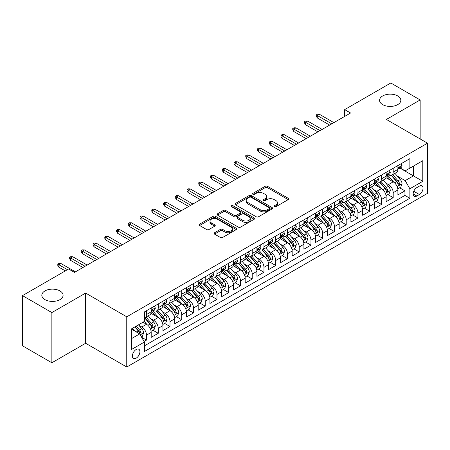<?xml version="1.0" encoding="UTF-8"?>
<svg xmlns="http://www.w3.org/2000/svg" width="450" height="450" viewBox="0 0 450 450"><rect width="100%" height="100%" fill="white"/><g stroke="black" fill="none" stroke-linecap="round" stroke-linejoin="round"><path stroke-width="0.67" d="M274.343 206.691A1.142 0.658 0 0 0 275.957 206.691L288.208 199.614A1.631 0.939 0 0 0 288.686 198.951A1.631 0.939 0 0 0 288.208 198.287L267.452 186.3A1.631 0.939 0 0 0 265.146 186.3L252.894 193.376A1.142 0.658 0 0 0 252.562 193.843A1.142 0.658 0 0 0 252.894 194.304A1.142 0.658 0 0 0 254.509 194.304L256.095 193.393A5.22 3.015 0 0 1 263.475 193.393L265.207 194.389A5.22 3.015 0 0 1 266.732 196.521A5.22 3.015 0 0 1 265.207 198.653L263.621 199.564A1.142 0.658 0 0 0 263.284 200.031A1.142 0.658 0 0 0 263.621 200.498A1.142 0.658 0 0 0 265.236 200.498L266.822 199.581A5.22 3.015 0 0 1 274.202 199.581L275.929 200.582A5.22 3.015 0 0 1 277.459 202.714A5.22 3.015 0 0 1 275.929 204.84L274.343 205.757A1.142 0.658 0 0 0 274.011 206.224A1.142 0.658 0 0 0 274.343 206.691L274.343 205.757M59.974 290.942A10.631 6.137 0 0 0 48.386 289.609A10.631 6.137 0 0 0 41.822 295.284A10.631 6.137 0 0 0 44.938 299.621A10.631 6.137 0 0 0 56.526 300.954A10.631 6.137 0 0 0 63.09 295.284A10.631 6.137 0 0 0 59.974 290.942M397.721 95.946A10.631 6.137 0 0 0 386.134 94.618A10.631 6.137 0 0 0 379.569 100.288A10.631 6.137 0 0 0 382.68 104.631A10.631 6.137 0 0 0 394.267 105.958A10.631 6.137 0 0 0 400.832 100.288A10.631 6.137 0 0 0 397.721 95.946M136.159 358.189A5.316 3.071 120 0 0 139.629 353.503A5.316 3.071 120 0 0 138.819 349.245A5.316 3.071 120 0 0 136.159 349.509A5.316 3.071 120 0 0 132.688 354.195A5.316 3.071 120 0 0 133.498 358.453A5.316 3.071 120 0 0 136.159 358.189M214.526 232.768A1.631 0.939 0 0 0 214.048 233.438A1.631 0.939 0 0 0 214.526 234.101L220.348 237.465A1.631 0.939 0 0 0 222.654 237.465L236.261 229.607A1.631 0.939 0 0 0 236.739 228.943A1.631 0.939 0 0 0 236.261 228.274L215.505 216.292A1.631 0.939 0 0 0 213.199 216.292L199.592 224.151A1.631 0.939 0 0 0 199.114 224.814A1.631 0.939 0 0 0 199.592 225.478L206.629 229.539A1.631 0.939 0 0 0 208.935 229.539L214.757 226.181A1.631 0.939 0 0 0 215.235 225.512A1.631 0.939 0 0 0 214.757 224.848L211.269 222.834A4.365 2.52 0 0 1 209.993 221.051A4.365 2.52 0 0 1 212.681 218.728A4.365 2.52 0 0 1 217.44 219.274L231.103 227.16A4.365 2.52 0 0 1 232.38 228.943A4.365 2.52 0 0 1 229.686 231.266A4.365 2.52 0 0 1 224.933 230.721L222.654 229.41A1.631 0.939 0 0 0 220.348 229.41L214.526 232.768L214.526 234.101L220.348 230.766L220.348 229.41M85.646 293.079L51.868 312.576L22.5 295.622L22.5 345.814L51.868 362.767L85.646 343.271L126.759 367.009L126.759 316.817L85.646 293.079L85.646 343.271M420.159 138.949L420.159 99.951L386.381 119.447L427.5 143.184L126.759 316.817M420.159 99.951L390.791 82.991L344.678 109.614L344.678 116.398M22.5 295.622L68.608 268.999L74.481 272.391L350.556 113.006L344.678 109.614M256.213 216.759A1.631 0.939 0 0 0 258.519 216.759L272.126 208.901A1.631 0.939 0 0 0 272.604 208.237A1.631 0.939 0 0 0 272.126 207.574L251.37 195.587A1.631 0.939 0 0 0 249.064 195.587L235.457 203.445A1.631 0.939 0 0 0 234.979 204.109A1.631 0.939 0 0 0 235.457 204.778L256.213 216.759M231.936 206.938A1.142 0.658 0 0 1 233.089 207.096L233.089 205.74L254.194 217.924A1.631 0.939 0 0 1 254.672 218.588A1.631 0.939 0 0 1 254.194 219.257L240.587 227.109A1.631 0.939 0 0 1 238.281 227.109L217.524 215.128L217.524 213.795A1.631 0.939 0 0 0 217.046 214.464A1.631 0.939 0 0 0 217.524 215.128M217.524 213.795L223.346 210.437A1.631 0.939 0 0 1 225.653 210.437L234.073 215.297A1.631 0.939 0 0 0 236.379 215.297L240.238 213.064A1.631 0.939 0 0 0 240.716 212.4A1.631 0.939 0 0 0 240.238 211.731L231.474 206.674A1.142 0.658 0 0 1 231.143 206.207A1.142 0.658 0 0 1 231.846 205.599A1.142 0.658 0 0 1 233.089 205.74M144.056 341.488L146.498 340.082L141.621 337.269M138.847 325.288L141.795 326.993A6.643 3.836 60 0 1 146.498 335.132L151.194 332.415L151.194 337.371L158.243 333.298L152.899 330.21M150.598 318.504L153.546 320.209A6.643 3.836 60 0 1 158.243 328.348L162.945 325.637L162.945 330.587L169.993 326.514L164.644 323.432M162.343 311.721L165.291 313.425A6.643 3.836 60 0 1 169.993 321.564L174.69 318.853L174.69 323.803L181.738 319.736L176.394 316.648M174.088 304.942L177.041 306.641A6.643 3.836 60 0 1 181.738 314.781L186.441 312.069L186.441 317.019L193.489 312.952L188.139 309.864M185.839 298.159L188.786 299.863A6.643 3.836 60 0 1 193.489 308.002L198.186 305.286L198.186 310.241L205.234 306.169L199.89 303.081M197.584 291.375L200.537 293.079A6.643 3.836 60 0 1 205.234 301.219L209.936 298.507L209.936 303.457L216.984 299.385L211.635 296.303M209.334 284.591L212.282 286.296A6.643 3.836 60 0 1 216.984 294.435L221.681 291.724L221.681 296.674L228.729 292.607L223.386 289.519M221.079 277.813L224.032 279.512A6.643 3.836 60 0 1 228.729 287.651L233.426 284.94L233.426 289.89L240.48 285.823L235.131 282.735M232.83 271.029L235.778 272.734A6.643 3.836 60 0 1 240.48 280.873L245.177 278.156L245.177 283.106L252.225 279.039L246.881 275.951M244.575 264.246L247.528 265.95A6.643 3.836 60 0 1 252.225 274.089L256.922 271.373L256.922 276.328L263.97 272.256L258.626 269.173M256.326 257.462L259.273 259.166A6.643 3.836 60 0 1 263.97 267.306L268.673 264.594L268.673 269.544L275.721 265.472L270.377 262.389M268.071 250.684L271.024 252.382A6.643 3.836 60 0 1 275.721 260.522L280.418 257.811L280.418 262.761L287.466 258.694L282.122 255.606M279.821 243.9L282.769 245.604A6.643 3.836 60 0 1 287.466 253.738L292.168 251.027L292.168 255.977L299.216 251.91L293.873 248.822M291.566 237.116L294.519 238.821A6.643 3.836 60 0 1 299.216 246.96L303.913 244.243L303.913 249.199L310.961 245.126L305.618 242.044M303.317 230.333L306.264 232.037A6.643 3.836 60 0 1 310.961 240.176L315.664 237.465L315.664 242.415L322.712 238.343L317.368 235.26M315.062 223.549L318.009 225.253A6.643 3.836 60 0 1 322.712 233.393L327.409 230.681L327.409 235.631L334.457 231.564L329.113 228.476M326.812 216.771L329.76 218.469A6.643 3.836 60 0 1 334.457 226.609L339.159 223.898L339.159 228.847L346.207 224.781L340.864 221.692M338.558 209.987L341.505 211.691A6.643 3.836 60 0 1 346.207 219.831L350.904 217.114L350.904 222.069L357.952 217.997L352.609 214.909M350.308 203.203L353.256 204.907A6.643 3.836 60 0 1 357.952 213.047L362.655 210.336L362.655 215.286L369.703 211.213L364.354 208.131M362.053 196.419L365.001 198.124A6.643 3.836 60 0 1 369.703 206.263L374.4 203.552L374.4 208.502L381.448 204.435L376.104 201.347M373.798 189.641L376.751 191.34A6.643 3.836 60 0 1 381.448 199.479L386.151 196.768L386.151 201.718L393.199 197.651L393.199 192.701A6.643 3.836 -120 0 0 388.496 184.562L385.549 182.857M387.849 194.563L393.199 197.651M151.194 332.415A6.643 3.836 -120 0 0 146.498 324.276L142.971 322.245M162.945 325.637A6.643 3.836 -120 0 0 158.243 317.498L150.981 313.301M174.69 318.853A6.643 3.836 -120 0 0 169.993 310.714L162.726 306.517M186.441 312.069A6.643 3.836 -120 0 0 181.738 303.93L174.476 299.734M198.186 305.286A6.643 3.836 -120 0 0 193.489 297.146L186.221 292.956M209.936 298.507A6.643 3.836 -120 0 0 205.234 290.368L197.972 286.172M221.681 291.724A6.643 3.836 -120 0 0 216.984 283.584L209.717 279.388M233.426 284.94A6.643 3.836 -120 0 0 228.729 276.801L221.468 272.604M245.177 278.156A6.643 3.836 -120 0 0 240.48 270.017L233.213 265.826M256.922 271.373A6.643 3.836 -120 0 0 252.225 263.239L244.958 259.043M268.673 264.594A6.643 3.836 -120 0 0 263.97 256.455L256.708 252.259M280.418 257.811A6.643 3.836 -120 0 0 275.721 249.671L268.453 245.475M292.168 251.027A6.643 3.836 -120 0 0 287.466 242.888L280.204 238.697M303.913 244.243A6.643 3.836 -120 0 0 299.216 236.104L291.949 231.913M315.664 237.465A6.643 3.836 -120 0 0 310.961 229.326L303.699 225.129M327.409 230.681A6.643 3.836 -120 0 0 322.712 222.542L315.444 218.346M339.159 223.898A6.643 3.836 -120 0 0 334.457 215.758L327.195 211.562M350.904 217.114A6.643 3.836 -120 0 0 346.207 208.974L338.94 204.784M362.655 210.336A6.643 3.836 -120 0 0 357.952 202.196L350.691 198M374.4 203.552A6.643 3.836 -120 0 0 369.703 195.412L362.436 191.216M386.151 196.768A6.643 3.836 -120 0 0 381.448 188.629L374.186 184.433M419.394 186.12L416.807 187.611A5.152 2.976 120 0 0 413.443 192.15A5.152 2.976 120 0 0 414.236 196.279A5.152 2.976 120 0 0 416.807 196.02L419.394 194.529A5.152 2.976 120 0 0 422.758 189.99A5.152 2.976 120 0 0 421.971 185.867A5.152 2.976 120 0 0 419.394 186.12M126.759 367.009L427.5 193.376L427.5 143.184M131.462 338.659L139.68 333.911L144.382 342.051L144.382 351.546L409.877 198.259L409.877 188.764L405.18 180.624L397.294 176.074M144.382 342.051L131.462 349.509L131.462 328.888L144.382 321.429L144.382 311.934L409.877 158.653L409.877 168.148L422.803 160.684L422.803 181.305L409.877 188.764M153.484 310.404L153.546 310.444A6.643 3.836 60 0 0 156.87 310.77L161.567 308.059A6.643 3.836 -120 0 0 162.945 305.016L162.945 301.219M165.229 303.626L165.291 303.66A6.643 3.836 60 0 0 168.615 303.986L173.312 301.275A6.643 3.836 -120 0 0 174.69 298.232L174.69 294.435M176.979 296.843L177.041 296.876A6.643 3.836 60 0 0 180.366 297.208L185.062 294.491A6.643 3.836 -120 0 0 186.441 291.448L186.441 287.651M188.724 290.059L188.786 290.093A6.643 3.836 60 0 0 192.111 290.424L196.808 287.713A6.643 3.836 -120 0 0 198.186 284.67L198.186 280.868M200.475 283.275L200.537 283.314A6.643 3.836 60 0 0 203.856 283.641L208.558 280.929A6.643 3.836 -120 0 0 209.936 277.886L209.936 274.089M212.22 276.491L212.282 276.531A6.643 3.836 60 0 0 215.606 276.857L220.303 274.146A6.643 3.836 -120 0 0 221.681 271.102L221.681 267.306M223.971 269.713L224.032 269.747A6.643 3.836 60 0 0 227.351 270.079L232.054 267.362A6.643 3.836 -120 0 0 233.426 264.319L233.426 260.522M235.716 262.929L235.778 262.963A6.643 3.836 60 0 0 239.102 263.295L243.799 260.578A6.643 3.836 -120 0 0 245.177 257.541L245.177 253.738M247.466 256.146L247.528 256.185A6.643 3.836 60 0 0 250.847 256.511L255.549 253.8A6.643 3.836 -120 0 0 256.922 250.757L256.922 246.96M259.211 249.362L259.273 249.401A6.643 3.836 60 0 0 262.597 249.727L267.294 247.016A6.643 3.836 -120 0 0 268.673 243.973L268.673 240.176M270.962 242.584L271.024 242.618A6.643 3.836 60 0 0 274.343 242.944L279.045 240.232A6.643 3.836 -120 0 0 280.418 237.189L280.418 233.393M282.707 235.8L282.769 235.834A6.643 3.836 60 0 0 286.093 236.166L290.79 233.449A6.643 3.836 -120 0 0 292.168 230.411L292.168 226.609M294.457 229.016L294.519 229.05A6.643 3.836 60 0 0 297.838 229.382L302.541 226.671A6.643 3.836 -120 0 0 303.913 223.627L303.913 219.831M306.202 222.232L306.264 222.272A6.643 3.836 60 0 0 309.589 222.598L314.286 219.887A6.643 3.836 -120 0 0 315.664 216.844L315.664 213.047M317.953 215.454L318.009 215.488A6.643 3.836 60 0 0 321.334 215.814L326.036 213.103A6.643 3.836 -120 0 0 327.409 210.06L327.409 206.263M329.698 208.671L329.76 208.704A6.643 3.836 60 0 0 333.084 209.036L337.781 206.319A6.643 3.836 -120 0 0 339.159 203.282L339.159 199.479M341.443 201.887L341.505 201.921A6.643 3.836 60 0 0 344.829 202.252L349.526 199.541A6.643 3.836 -120 0 0 350.904 196.498L350.904 192.696M353.194 195.103L353.256 195.143A6.643 3.836 60 0 0 356.58 195.469L361.277 192.757A6.643 3.836 -120 0 0 362.655 189.714L362.655 185.917M364.939 188.325L365.001 188.359A6.643 3.836 60 0 0 368.325 188.685L373.022 185.974A6.643 3.836 -120 0 0 374.4 182.931L374.4 179.134M376.689 181.541L376.751 181.575A6.643 3.836 60 0 0 380.076 181.907L384.772 179.19A6.643 3.836 -120 0 0 386.151 176.147L386.151 172.35M144.382 345.848L404.944 195.412L404.944 190.868L397.896 194.934L397.896 189.984A6.643 3.836 -120 0 0 393.199 181.845L385.931 177.654M388.434 174.757L388.496 174.791A6.643 3.836 -120 0 0 391.821 175.123A6.643 3.836 -120 0 0 393.199 172.08L393.199 168.283M391.821 175.123L396.517 172.412A6.643 3.836 -120 0 0 397.896 169.369L397.896 165.566M146.498 310.714L146.498 314.511A6.643 3.836 60 0 1 145.119 317.554A6.643 3.836 60 0 1 144.382 317.824M145.119 317.554L149.822 314.843A6.643 3.836 -120 0 0 151.194 311.799L151.194 308.002M158.243 303.93L158.243 307.727A6.643 3.836 60 0 1 156.87 310.77M169.993 297.146L169.993 300.949A6.643 3.836 60 0 1 168.615 303.986M181.738 290.368L181.738 294.165A6.643 3.836 60 0 1 180.366 297.208M193.489 283.584L193.489 287.381A6.643 3.836 60 0 1 192.111 290.424M205.234 276.801L205.234 280.597A6.643 3.836 60 0 1 203.856 283.641M216.984 270.017L216.984 273.814A6.643 3.836 60 0 1 215.606 276.857M228.729 263.233L228.729 267.036A6.643 3.836 60 0 1 227.351 270.079M240.48 256.455L240.48 260.252A6.643 3.836 60 0 1 239.102 263.295M252.225 249.671L252.225 253.468A6.643 3.836 60 0 1 250.847 256.511M263.97 242.888L263.97 246.684A6.643 3.836 60 0 1 262.597 249.727M275.721 236.104L275.721 239.906A6.643 3.836 60 0 1 274.343 242.944M287.466 229.326L287.466 233.123A6.643 3.836 60 0 1 286.093 236.166M299.216 222.542L299.216 226.339A6.643 3.836 60 0 1 297.838 229.382M310.961 215.758L310.961 219.555A6.643 3.836 60 0 1 309.589 222.598M322.712 208.974L322.712 212.777A6.643 3.836 60 0 1 321.334 215.814M334.457 202.196L334.457 205.993A6.643 3.836 60 0 1 333.084 209.036M346.207 195.412L346.207 199.209A6.643 3.836 60 0 1 344.829 202.252M357.952 188.629L357.952 192.426A6.643 3.836 60 0 1 356.58 195.469M369.703 181.845L369.703 185.648A6.643 3.836 60 0 1 368.325 188.685M381.448 175.061L381.448 178.864A6.643 3.836 60 0 1 380.076 181.907M381.448 199.479L381.448 204.435M369.703 206.263L369.703 211.213M357.952 213.047L357.952 217.997M346.207 219.831L346.207 224.781M334.457 226.609L334.457 231.564M322.712 233.393L322.712 238.343M310.961 240.176L310.961 245.126M299.216 246.96L299.216 251.91M287.466 253.738L287.466 258.694M275.721 260.522L275.721 265.472M263.97 267.306L263.97 272.256M252.225 274.089L252.225 279.039M240.48 280.873L240.48 285.823M228.729 287.651L228.729 292.607M216.984 294.435L216.984 299.385M205.234 301.219L205.234 306.169M193.489 308.002L193.489 312.952M181.738 314.781L181.738 319.736M169.993 321.564L169.993 326.514M158.243 328.348L158.243 333.298M146.498 335.132L146.498 340.082M139.68 333.911L131.462 329.164M405.18 180.624L413.404 175.877L413.404 166.112L422.803 160.684M399.949 168.109L422.803 181.305M400.185 167.974L405.18 170.859L409.877 168.148M51.868 312.576L51.868 362.767M399.6 187.779L404.944 190.868M404.944 195.412L409.877 198.259M274.798 206.848L275.929 206.201A5.22 3.015 0 0 0 277.459 204.069L277.459 202.714M266.732 196.521L266.732 197.876A5.22 3.015 0 0 1 265.207 200.008L264.077 200.661M288.186 199.631L267.452 187.656A1.631 0.939 0 0 0 265.146 187.656L253.35 194.468M272.104 208.918L251.37 196.942A1.631 0.939 0 0 0 249.064 196.942L235.479 204.789M269.241 208.704A1.142 0.658 0 0 0 269.578 208.237A1.142 0.658 0 0 0 269.241 207.771L251.021 197.252A1.142 0.658 0 0 0 249.407 197.252L247.736 198.219A5.22 3.015 0 0 0 246.206 200.351A5.22 3.015 0 0 0 247.736 202.477L260.19 209.666A5.22 3.015 0 0 0 267.57 209.666L269.241 208.704L269.241 210.06A1.142 0.658 0 0 0 269.578 209.593L269.578 208.237M246.206 200.351L246.206 201.707A5.22 3.015 0 0 0 247.736 203.833L247.736 202.477M269.241 210.06L267.57 211.028A5.22 3.015 0 0 1 260.19 211.028L247.736 203.833M217.547 215.139L223.346 211.792L223.346 210.437M240.716 212.4L240.716 213.756A1.631 0.939 0 0 1 240.238 214.419L236.379 216.653A1.631 0.939 0 0 1 234.073 216.653L225.653 211.792A1.631 0.939 0 0 0 223.346 211.792M233.089 207.096L254.171 219.268M242.809 220.337A4.365 2.52 0 0 0 247.562 220.882A4.365 2.52 0 0 0 250.251 218.559A4.365 2.52 0 0 0 248.974 216.776L244.159 213.998A1.631 0.939 0 0 0 241.852 213.998L237.994 216.225A1.631 0.939 0 0 0 237.516 216.894A1.631 0.939 0 0 0 237.994 217.558L242.809 220.337L242.809 221.692A4.365 2.52 0 0 0 247.562 222.238A4.365 2.52 0 0 0 250.251 219.915L250.251 218.559M237.516 216.894L237.516 218.25A1.631 0.939 0 0 0 237.994 218.914L237.994 217.558M242.809 221.692L237.994 218.914M232.38 228.943L232.38 230.299A4.365 2.52 0 0 1 229.686 232.627A4.365 2.52 0 0 1 224.933 232.082L222.654 230.766A1.631 0.939 0 0 0 220.348 230.766M209.993 221.051L209.993 222.407A4.365 2.52 0 0 0 211.269 224.19L211.269 222.834M214.734 226.192L211.269 224.19M236.261 228.274L236.261 229.607L215.505 217.648A1.631 0.939 0 0 0 213.199 217.648L199.614 225.495M397.794 188.82L400.832 187.071L402.007 183.679A4.404 2.542 -120 0 0 400.292 179.544L394.926 173.329M393.851 182.278L387.714 175.174M390.358 180.208L386.798 176.085A10.547 6.092 -120 0 0 386.471 175.719M391.224 175.359L396.652 181.648A4.404 2.542 60 0 1 398.222 184.68L398.543 185.203L399.133 185.119L399.628 183.864A4.404 2.542 -120 0 0 398.059 180.833L392.692 174.617M391.539 175.258L397.373 182.014A2.244 1.294 60 0 1 397.941 182.891L399.628 183.864M401.006 163.772L402.007 165.499A4.404 2.542 60 0 1 401.096 167.451L398.863 168.739A4.404 2.542 -120 0 0 399.628 167.721L399.538 167.333M398.042 168.941L398.059 168.941A4.404 2.542 -120 0 0 398.863 168.739M399.06 167.394L399.628 167.721C399.353 167.062 398.886 167.333 398.222 168.536A4.404 2.542 60 0 1 397.896 169.166M331.757 123.857L317.306 115.515L317.306 117.956L316.249 116.263L316.249 114.902L317.306 115.515L319.421 114.294L333.872 122.636M317.306 117.956L329.642 125.078M316.249 114.902L317.424 114.227L319.421 114.294M386.049 195.604L389.087 193.854L390.257 190.463A4.404 2.542 -120 0 0 388.547 186.328L383.175 180.112M382.101 189.056L375.969 181.958M378.613 186.992L375.053 182.869A10.547 6.092 -120 0 0 374.726 182.503M379.474 182.143L384.902 188.426A4.404 2.542 60 0 1 386.471 191.464L386.792 191.981L387.388 191.903L387.883 190.648A4.404 2.542 -120 0 0 386.314 187.616L380.947 181.401M379.794 182.042L385.627 188.797A2.244 1.294 60 0 1 386.19 189.669L387.883 190.648M374.304 202.388L377.336 200.632L378.512 197.241A4.404 2.542 -120 0 0 376.796 193.106L371.43 186.896M370.356 195.84L364.219 188.741M366.863 193.776L363.302 189.653A10.547 6.092 -120 0 0 362.976 189.281M367.729 188.927L373.157 195.21A4.404 2.542 60 0 1 374.726 198.242L375.047 198.765L375.643 198.681L376.132 197.432A4.404 2.542 -120 0 0 374.563 194.4L369.197 188.184M368.044 188.826L373.877 195.576A2.244 1.294 60 0 1 374.445 196.453L376.132 197.432M362.554 209.171L365.591 207.416L366.767 204.024A4.404 2.542 -120 0 0 365.051 199.89L359.685 193.674M358.605 202.624L352.474 195.519M355.118 200.554L351.557 196.431A10.547 6.092 -120 0 0 351.231 196.065M355.978 195.711L361.406 201.994A4.404 2.542 60 0 1 362.976 205.026L363.296 205.549L363.892 205.464L364.387 204.216A4.404 2.542 -120 0 0 362.818 201.178L357.452 194.968M356.299 195.604L362.132 202.359A2.244 1.294 60 0 1 362.694 203.237L364.387 204.216M350.809 215.949L353.841 214.2L355.016 210.808A4.404 2.542 -120 0 0 353.301 206.674L347.934 200.458M346.86 209.407L340.723 202.303M343.367 207.338L339.806 203.214A10.547 6.092 -120 0 0 339.48 202.849M344.233 202.489L349.661 208.778A4.404 2.542 60 0 1 351.231 211.809L351.551 212.333L352.147 212.248L352.642 210.994A4.404 2.542 -120 0 0 351.067 207.962L345.701 201.746M344.548 202.388L350.387 209.143A2.244 1.294 60 0 1 350.949 210.021L352.642 210.994M389.261 170.556L390.257 172.282A4.404 2.542 60 0 1 389.346 174.229L387.118 175.517A4.404 2.542 -120 0 0 387.883 174.504L387.787 174.116M386.297 175.725L386.314 175.725A4.404 2.542 -120 0 0 387.118 175.517M387.315 174.178L387.883 174.504C387.608 173.841 387.135 174.116 386.471 175.32A4.404 2.542 60 0 1 386.151 175.944M320.006 130.641L305.561 122.299L305.561 124.74L304.504 123.041L304.504 121.686L305.561 122.299L307.676 121.078L322.121 129.42M305.561 124.74L317.897 131.861M304.504 121.686L305.679 121.011L307.676 121.078M377.516 177.334L378.512 179.066A4.404 2.542 60 0 1 377.601 181.013L375.368 182.301A4.404 2.542 -120 0 0 376.132 181.288L376.043 180.9M374.546 182.509L374.563 182.509A4.404 2.542 -120 0 0 375.368 182.301M375.564 180.962L376.132 181.288C375.857 180.624 375.39 180.894 374.726 182.104A4.404 2.542 60 0 1 374.4 182.728M308.261 137.419L293.811 129.077L293.811 131.518L292.753 129.825L292.753 128.469L293.811 129.077L295.926 127.856L310.376 136.198M293.811 131.518L306.146 138.645M292.753 128.469L293.929 127.789L295.926 127.856M365.766 184.118L366.767 185.85A4.404 2.542 60 0 1 365.856 187.796L363.623 189.084A4.404 2.542 -120 0 0 364.387 188.072L364.292 187.678M362.801 189.292L362.818 189.292A4.404 2.542 -120 0 0 363.623 189.084M363.819 187.74L364.387 188.072C364.112 187.408 363.639 187.678 362.976 188.882A4.404 2.542 60 0 1 362.655 189.512M296.516 144.203L282.066 135.861L282.066 138.302L281.008 136.609L281.008 135.253L282.066 135.861L284.181 134.64L298.626 142.982M282.066 138.302L294.401 145.423M281.008 135.253L282.184 134.572L284.181 134.64M354.021 190.901L355.016 192.628A4.404 2.542 60 0 1 354.105 194.58L351.872 195.868A4.404 2.542 -120 0 0 352.642 194.856L352.547 194.462M351.051 196.071L351.067 196.071A4.404 2.542 -120 0 0 351.872 195.868M352.069 194.524L352.642 194.856C352.361 194.192 351.894 194.462 351.231 195.666A4.404 2.542 60 0 1 350.904 196.296M284.766 150.986L270.315 142.644L270.315 145.086L269.257 143.392L269.257 142.031L270.315 142.644L272.43 141.424L286.881 149.766M270.315 145.086L282.651 152.207M269.257 142.031L270.433 141.356L272.43 141.424M339.058 222.733L342.096 220.984L343.271 217.592A4.404 2.542 -120 0 0 341.556 213.458L336.189 207.242M335.109 216.191L328.978 209.087M331.622 214.121L328.061 209.998A10.547 6.092 -120 0 0 327.735 209.632M332.483 209.273L337.911 215.561A4.404 2.542 60 0 1 339.48 218.593L339.801 219.116L340.397 219.032L340.892 217.778A4.404 2.542 -120 0 0 339.322 214.746L333.956 208.53M332.803 209.171L338.636 215.927A2.244 1.294 60 0 1 339.204 216.804L340.892 217.778M342.27 197.685L343.271 199.412A4.404 2.542 60 0 1 342.36 201.358L340.127 202.652A4.404 2.542 -120 0 0 340.892 201.634L340.802 201.246M339.306 202.854L339.322 202.854A4.404 2.542 -120 0 0 340.127 202.652M340.324 201.308L340.892 201.634C340.616 200.97 340.144 201.246 339.48 202.449A4.404 2.542 60 0 1 339.159 203.074M273.021 157.77L258.57 149.428L258.57 151.869L257.512 150.171L257.512 148.815L258.57 149.428L260.685 148.208L275.136 156.549M258.57 151.869L270.906 158.991M257.512 148.815L258.688 148.14L260.685 148.208M327.313 229.517L330.345 227.762L331.521 224.37A4.404 2.542 -120 0 0 329.805 220.241L324.439 214.026M323.364 222.969L317.228 215.871M319.871 220.905L316.311 216.782A10.547 6.092 -120 0 0 315.984 216.411M320.738 216.056L326.166 222.339A4.404 2.542 60 0 1 327.735 225.377L328.056 225.894L328.652 225.81L329.147 224.561A4.404 2.542 -120 0 0 327.577 221.529L322.206 215.314M321.053 215.955L326.891 222.705A2.244 1.294 60 0 1 327.454 223.583L329.147 224.561M330.525 204.463L331.521 206.196A4.404 2.542 60 0 1 330.609 208.142L328.376 209.43A4.404 2.542 -120 0 0 329.147 208.417L329.051 208.029M327.555 209.638L327.577 209.638A4.404 2.542 -120 0 0 328.376 209.43M328.579 208.091L329.147 208.417C328.866 207.754 328.399 208.024 327.735 209.233A4.404 2.542 60 0 1 327.409 209.857M261.27 164.554L246.819 156.206L246.819 158.653L245.762 156.954L245.762 155.599L246.819 156.206L248.934 154.986L263.385 163.333M246.819 158.653L259.155 165.774M245.762 155.599L246.938 154.918L248.934 154.986M315.562 236.301L318.6 234.546L319.776 231.154A4.404 2.542 -120 0 0 318.06 227.019L312.694 220.809M311.614 229.753L305.483 222.649M308.126 227.683L304.566 223.566A10.547 6.092 -120 0 0 304.239 223.194M308.987 222.84L314.415 229.123A4.404 2.542 60 0 1 315.984 232.155L316.305 232.678L316.901 232.594L317.396 231.345A4.404 2.542 -120 0 0 315.827 228.308L310.461 222.097M309.308 222.733L315.141 229.489A2.244 1.294 60 0 1 315.709 230.366L317.396 231.345M318.774 211.247L319.776 212.979A4.404 2.542 60 0 1 318.864 214.926L316.631 216.214A4.404 2.542 -120 0 0 317.396 215.201L317.306 214.808M315.81 216.422L315.827 216.422A4.404 2.542 -120 0 0 316.631 216.214M316.828 214.869L317.396 215.201C317.121 214.537 316.648 214.808 315.984 216.017A4.404 2.542 60 0 1 315.664 216.641M249.525 171.332L235.074 162.99L235.074 165.431L234.017 163.738L234.017 162.382L235.074 162.99L237.189 161.769L251.64 170.111M235.074 165.431L247.41 172.553M234.017 162.382L235.192 161.702L237.189 161.769M303.817 243.079L306.849 241.329L308.025 237.938A4.404 2.542 -120 0 0 306.309 233.803L300.943 227.588M299.869 236.537L293.732 229.433M296.376 234.467L292.815 230.344A10.547 6.092 -120 0 0 292.489 229.978M297.242 229.618L302.67 235.907A4.404 2.542 60 0 1 304.239 238.939L304.56 239.462L305.156 239.377L305.651 238.123A4.404 2.542 -120 0 0 304.082 235.091L298.71 228.876M297.562 229.517L303.396 236.273A2.244 1.294 60 0 1 303.958 237.15L305.651 238.123M307.029 218.031L308.025 219.757A4.404 2.542 60 0 1 307.114 221.709L304.881 222.998A4.404 2.542 -120 0 0 305.651 221.985L305.556 221.591M304.059 223.206L304.082 223.206A4.404 2.542 -120 0 0 304.881 222.998M305.083 221.653L305.651 221.985C305.37 221.321 304.903 221.591 304.239 222.795A4.404 2.542 60 0 1 303.913 223.425M237.774 178.116L223.324 169.774L223.324 172.215L222.266 170.522L222.266 169.161L223.324 169.774L225.439 168.553L239.889 176.895M223.324 172.215L235.659 179.336M222.266 169.161L223.442 168.486L225.439 168.553M292.067 249.862L295.104 248.113L296.28 244.721A4.404 2.542 -120 0 0 294.564 240.587L289.198 234.371M288.124 243.321L281.987 236.216M284.631 241.251L281.07 237.127A10.547 6.092 -120 0 0 280.744 236.762M285.491 236.402L290.919 242.691A4.404 2.542 60 0 1 292.494 245.722L292.809 246.246L293.406 246.161L293.901 244.907A4.404 2.542 -120 0 0 292.331 241.875L286.965 235.659M285.812 236.301L291.645 243.056A2.244 1.294 60 0 1 292.213 243.934L293.901 244.907M295.279 224.814L296.28 226.541A4.404 2.542 60 0 1 295.369 228.493L293.136 229.781A4.404 2.542 -120 0 0 293.901 228.763L293.811 228.375M292.314 229.984L292.331 229.984A4.404 2.542 -120 0 0 293.136 229.781M293.332 228.437L293.901 228.763C293.625 228.099 293.152 228.375 292.494 229.579A4.404 2.542 60 0 1 292.168 230.203M226.029 184.899L211.579 176.558L211.579 178.999L210.521 177.3L210.521 175.944L211.579 176.558L213.694 175.337L228.144 183.679M211.579 178.999L223.914 186.12M210.521 175.944L211.697 175.269L213.694 175.337M280.322 256.646L283.354 254.891L284.529 251.505A4.404 2.542 -120 0 0 282.814 247.371L277.447 241.155M276.373 250.099L270.236 243M272.88 248.034L269.319 243.911A10.547 6.092 -120 0 0 268.993 243.546M273.746 243.186L279.174 249.469A4.404 2.542 60 0 1 280.744 252.506L281.064 253.024L281.661 252.939L282.156 251.691A4.404 2.542 -120 0 0 280.586 248.659L275.214 242.443M274.067 243.084L279.9 249.834A2.244 1.294 60 0 1 280.463 250.712L282.156 251.691M283.534 231.598L284.529 233.325A4.404 2.542 60 0 1 283.618 235.271L281.385 236.559A4.404 2.542 -120 0 0 282.156 235.547L282.06 235.159M280.564 236.768L280.586 236.768A4.404 2.542 -120 0 0 281.385 236.559M281.588 235.221L282.156 235.547C281.874 234.883 281.407 235.153 280.744 236.362A4.404 2.542 60 0 1 280.418 236.987M214.279 191.683L199.828 183.341L199.828 185.782L198.771 184.084L198.771 182.728L199.828 183.341L201.943 182.115L216.394 190.463M199.828 185.782L212.164 192.904M198.771 182.728L199.946 182.047L201.943 182.115M268.571 263.43L271.609 261.675L272.784 258.283A4.404 2.542 -120 0 0 271.069 254.149L265.702 247.939M264.628 256.882L258.491 249.778M261.135 254.812L257.574 250.695A10.547 6.092 -120 0 0 257.248 250.324M261.996 249.969L267.429 256.252A4.404 2.542 60 0 1 268.999 259.284L269.319 259.808L269.91 259.723L270.405 258.474A4.404 2.542 -120 0 0 268.836 255.437L263.469 249.227M262.316 249.862L268.149 256.618A2.244 1.294 60 0 1 268.718 257.496L270.405 258.474M271.783 238.376L272.784 240.109A4.404 2.542 60 0 1 271.873 242.055L269.64 243.343A4.404 2.542 -120 0 0 270.405 242.331L270.315 241.937M268.819 243.551L268.836 243.551A4.404 2.542 -120 0 0 269.64 243.343M269.837 242.004L270.405 242.331C270.129 241.667 269.657 241.937 268.999 243.146A4.404 2.542 60 0 1 268.673 243.771M202.534 198.461L188.083 190.119L188.083 192.561L187.026 190.868L187.026 189.512L188.083 190.119L190.198 188.899L204.649 197.241M188.083 192.561L200.419 199.682M187.026 189.512L188.201 188.831L190.198 188.899M256.826 270.214L259.864 268.459L261.034 265.067A4.404 2.542 -120 0 0 259.324 260.933L253.952 254.717M252.877 263.666L246.741 256.562M249.384 261.596L245.824 257.473A10.547 6.092 -120 0 0 245.498 257.108M250.251 256.748L255.679 263.036A4.404 2.542 60 0 1 257.248 266.068L257.569 266.591L258.165 266.507L258.66 265.252A4.404 2.542 -120 0 0 257.091 262.221L251.719 256.005M250.571 256.646L256.404 263.402A2.244 1.294 60 0 1 256.967 264.279L258.66 265.252M260.038 245.16L261.034 246.893A4.404 2.542 60 0 1 260.123 248.839L257.889 250.127A4.404 2.542 -120 0 0 258.66 249.114L258.564 248.721M257.074 250.335L257.091 250.335A4.404 2.542 -120 0 0 257.889 250.127M258.092 248.782L258.66 249.114C258.384 248.451 257.912 248.721 257.248 249.924A4.404 2.542 60 0 1 256.922 250.554M190.783 205.245L176.338 196.903L176.338 199.344L175.281 197.651L175.281 196.296L176.338 196.903L178.447 195.683L192.898 204.024M176.338 199.344L188.668 206.466M175.281 196.296L176.451 195.615L178.447 195.683M248.287 251.944L249.289 253.671A4.404 2.542 60 0 1 248.377 255.623L246.144 256.911A4.404 2.542 -120 0 0 246.909 255.893L246.819 255.504M245.323 257.113L245.34 257.113A4.404 2.542 -120 0 0 246.144 256.911M246.341 255.566L246.909 255.893C246.634 255.234 246.167 255.504 245.503 256.708A4.404 2.542 60 0 1 245.177 257.332M179.038 212.029L164.588 203.687L164.588 206.128L163.53 204.429L163.53 203.074L164.588 203.687L166.703 202.466L181.153 210.808M164.588 206.128L176.923 213.249M163.53 203.074L164.706 202.399L166.703 202.466M236.542 258.727L237.538 260.454A4.404 2.542 60 0 1 236.627 262.401L234.399 263.689A4.404 2.542 -120 0 0 235.164 262.676L235.069 262.288M233.578 263.897L233.595 263.897A4.404 2.542 -120 0 0 234.399 263.689M234.596 262.35L235.164 262.676C234.889 262.012 234.416 262.288 233.752 263.492A4.404 2.542 60 0 1 233.426 264.116M167.287 218.812L152.843 210.471L152.843 212.912L151.785 211.213L151.785 209.857L152.843 210.471L154.952 209.25L169.403 217.592M152.843 212.912L165.172 220.033M151.785 209.857L152.955 209.183L154.952 209.25M245.076 276.992L248.113 275.243L249.289 271.851A4.404 2.542 -120 0 0 247.573 267.716L242.207 261.501M241.132 270.45L234.996 263.346M237.639 268.38L234.079 264.257A10.547 6.092 -120 0 0 233.752 263.891M238.5 263.531L243.934 269.82A4.404 2.542 60 0 1 245.503 272.852L245.824 273.375L246.414 273.291L246.909 272.036A4.404 2.542 -120 0 0 245.34 269.004L239.974 262.789M238.821 263.43L244.654 270.186A2.244 1.294 60 0 1 245.222 271.063L246.909 272.036M233.331 283.776L236.368 282.026L237.538 278.634A4.404 2.542 -120 0 0 235.828 274.5L230.456 268.284M229.382 277.228L223.251 270.129M225.894 275.164L222.334 271.041A10.547 6.092 -120 0 0 222.002 270.675M226.755 270.315L232.183 276.598A4.404 2.542 60 0 1 233.752 279.636L234.073 280.153L234.669 280.074L235.164 278.82A4.404 2.542 -120 0 0 233.595 275.788L228.229 269.572M227.076 270.214L232.909 276.964A2.244 1.294 60 0 1 233.471 277.841L235.164 278.82M221.58 290.559L224.618 288.804L225.793 285.412A4.404 2.542 -120 0 0 224.078 281.278L218.711 275.068M217.637 284.012L211.5 276.913M214.144 281.947L210.583 277.824A10.547 6.092 -120 0 0 210.257 277.453M215.01 277.099L220.438 283.382A4.404 2.542 60 0 1 222.007 286.414L222.328 286.937L222.919 286.852L223.414 285.604A4.404 2.542 -120 0 0 221.844 282.572L216.478 276.356M215.325 276.998L221.158 283.748A2.244 1.294 60 0 1 221.726 284.625L223.414 285.604M224.792 265.506L225.793 267.238A4.404 2.542 60 0 1 224.882 269.184L222.649 270.472A4.404 2.542 -120 0 0 223.414 269.46L223.324 269.072M221.828 270.681L221.844 270.681A4.404 2.542 -120 0 0 222.649 270.472M222.846 269.134L223.414 269.46C223.138 268.796 222.671 269.066 222.007 270.276A4.404 2.542 60 0 1 221.681 270.9M155.542 225.591L141.092 217.249L141.092 219.69L140.034 217.997L140.034 216.641L141.092 217.249L143.207 216.028L157.657 224.37M141.092 219.69L153.428 226.811M140.034 216.641L141.21 215.961L143.207 216.028M209.835 297.343L212.873 295.588L214.042 292.196A4.404 2.542 -120 0 0 212.333 288.062L206.961 281.846M205.886 290.796L199.755 283.691M202.399 288.726L198.838 284.602A10.547 6.092 -120 0 0 198.506 284.237M203.259 283.882L208.688 290.166A4.404 2.542 60 0 1 210.257 293.197L210.578 293.721L211.174 293.636L211.669 292.382A4.404 2.542 -120 0 0 210.099 289.35L204.733 283.14M203.58 283.776L209.413 290.531A2.244 1.294 60 0 1 209.976 291.409L211.669 292.382M213.047 272.289L214.042 274.022A4.404 2.542 60 0 1 213.131 275.968L210.904 277.256A4.404 2.542 -120 0 0 211.669 276.244L211.573 275.85M210.083 277.464L210.099 277.464A4.404 2.542 -120 0 0 210.904 277.256M211.101 275.912L211.669 276.244C211.393 275.58 210.921 275.85 210.257 277.054A4.404 2.542 60 0 1 209.936 277.684M143.792 232.374L129.347 224.032L129.347 226.474L128.289 224.781L128.289 223.425L129.347 224.032L131.462 222.812L145.907 231.154M129.347 226.474L141.677 233.595M128.289 223.425L129.465 222.744L131.462 222.812M198.09 304.121L201.122 302.372L202.297 298.98A4.404 2.542 -120 0 0 200.582 294.846L195.216 288.63M194.141 297.579L188.004 290.475M190.648 295.509L187.088 291.386A10.547 6.092 -120 0 0 186.761 291.021M191.514 290.661L196.942 296.949A4.404 2.542 60 0 1 198.512 299.981L198.833 300.504L199.423 300.42L199.918 299.166A4.404 2.542 -120 0 0 198.349 296.134L192.982 289.918M191.829 290.559L197.662 297.315A2.244 1.294 60 0 1 198.231 298.192L199.918 299.166M201.302 279.073L202.297 280.8A4.404 2.542 60 0 1 201.386 282.752L199.153 284.04A4.404 2.542 -120 0 0 199.918 283.022L199.828 282.634M198.332 284.243L198.349 284.243A4.404 2.542 -120 0 0 199.153 284.04M199.35 282.696L199.918 283.022C199.643 282.364 199.176 282.634 198.512 283.838A4.404 2.542 60 0 1 198.186 284.468M132.047 239.158L117.596 230.816L117.596 233.257L116.539 231.564L116.539 230.203L117.596 230.816L119.711 229.596L134.162 237.938M117.596 233.257L129.932 240.379M116.539 230.203L117.714 229.528L119.711 229.596M186.339 310.905L189.377 309.156L190.547 305.764A4.404 2.542 -120 0 0 188.837 301.629L183.465 295.414M182.391 304.358L176.259 297.259M178.903 302.293L175.343 298.17A10.547 6.092 -120 0 0 175.016 297.804M179.764 297.444L185.192 303.733A4.404 2.542 60 0 1 186.761 306.765L187.082 307.282L187.678 307.204L188.173 305.949A4.404 2.542 -120 0 0 186.604 302.918L181.237 296.702M180.084 297.343L185.917 304.099A2.244 1.294 60 0 1 186.48 304.976L188.173 305.949M189.551 285.857L190.547 287.584A4.404 2.542 60 0 1 189.636 289.53L187.408 290.824A4.404 2.542 -120 0 0 188.173 289.806L188.078 289.418M186.587 291.026L186.604 291.026A4.404 2.542 -120 0 0 187.408 290.824M187.605 289.479L188.173 289.806C187.898 289.142 187.425 289.418 186.761 290.621A4.404 2.542 60 0 1 186.441 291.246M120.296 245.942L105.851 237.6L105.851 240.041L104.794 238.343L104.794 236.987L105.851 237.6L107.966 236.379L122.411 244.721M105.851 240.041L118.187 247.162M104.794 236.987L105.969 236.312L107.966 236.379M174.594 317.689L177.626 315.934L178.802 312.542A4.404 2.542 -120 0 0 177.086 308.413L171.72 302.197M170.646 311.141L164.509 304.043M167.153 309.077L163.592 304.954A10.547 6.092 -120 0 0 163.266 304.582M168.019 304.228L173.447 310.511A4.404 2.542 60 0 1 175.016 313.543L175.337 314.066L175.933 313.982L176.422 312.733A4.404 2.542 -120 0 0 174.853 309.701L169.487 303.486M168.334 304.127L174.167 310.877A2.244 1.294 60 0 1 174.735 311.754L176.422 312.733M177.806 292.635L178.802 294.368A4.404 2.542 60 0 1 177.891 296.314L175.657 297.602A4.404 2.542 -120 0 0 176.422 296.589L176.333 296.201M174.836 297.81L174.853 297.81A4.404 2.542 -120 0 0 175.657 297.602M175.854 296.263L176.422 296.589C176.147 295.926 175.68 296.196 175.016 297.405A4.404 2.542 60 0 1 174.69 298.029M108.551 252.726L94.101 244.378L94.101 246.825L93.043 245.126L93.043 243.771L94.101 244.378L96.216 243.157L110.666 251.499M94.101 246.825L106.436 253.946M93.043 243.771L94.219 243.09L96.216 243.157M162.844 324.473L165.881 322.718L167.057 319.326A4.404 2.542 -120 0 0 165.341 315.191L159.975 308.976M158.895 317.925L152.764 310.821M155.407 315.855L151.847 311.738A10.547 6.092 -120 0 0 151.521 311.366M156.268 311.012L161.696 317.295A4.404 2.542 60 0 1 163.266 320.327L163.586 320.85L164.183 320.766L164.678 319.517A4.404 2.542 -120 0 0 163.108 316.479L157.742 310.269M156.589 310.905L162.422 317.661A2.244 1.294 60 0 1 162.984 318.538L164.678 319.517M166.056 299.419L167.057 301.151A4.404 2.542 60 0 1 166.146 303.098L163.912 304.386A4.404 2.542 -120 0 0 164.678 303.373L164.588 302.979M163.091 304.594L163.108 304.594A4.404 2.542 -120 0 0 163.912 304.386M164.109 303.041L164.678 303.373C164.402 302.709 163.929 302.979 163.266 304.183A4.404 2.542 60 0 1 162.945 304.813M96.806 259.504L82.356 251.162L82.356 253.603L81.298 251.91L81.298 250.554L82.356 251.162L84.471 249.941L98.916 258.283M82.356 253.603L94.691 260.724M81.298 250.554L82.474 249.874L84.471 249.941M151.099 331.251L154.131 329.501L155.306 326.109A4.404 2.542 -120 0 0 153.591 321.975L148.224 315.759M147.15 324.709L144.338 321.452M143.657 322.639L143.201 322.11M144.523 317.79L149.951 324.079A4.404 2.542 60 0 1 151.521 327.111L151.841 327.634L152.438 327.549L152.933 326.295A4.404 2.542 -120 0 0 151.357 323.263L145.991 317.048M144.838 317.689L150.677 324.444A2.244 1.294 60 0 1 151.239 325.322L152.933 326.295M154.311 306.202L155.306 307.929A4.404 2.542 60 0 1 154.395 309.881L152.162 311.169A4.404 2.542 -120 0 0 152.933 310.157L152.837 309.763M151.341 311.377L151.357 311.372A4.404 2.542 -120 0 0 152.162 311.169M152.359 309.825L152.933 310.157C152.651 309.493 152.184 309.763 151.521 310.967A4.404 2.542 60 0 1 151.194 311.597M85.056 266.287L70.605 257.946L70.605 260.387L69.547 258.694L69.547 257.332L70.605 257.946L72.72 256.725L87.171 265.067M70.605 260.387L82.941 267.508M69.547 257.332L70.723 256.657L72.72 256.725M141.384 336.859L142.386 336.285L143.561 332.893A4.404 2.542 -120 0 0 141.846 328.759L138.465 324.844M135.309 331.386L132.593 328.236M131.912 329.423L131.462 328.899M134.826 326.947L138.201 330.863A4.404 2.542 60 0 1 139.77 333.894L140.091 334.418L140.687 334.333L141.182 333.079A4.404 2.542 -120 0 0 139.612 330.047L136.232 326.132M135.096 326.79L138.926 331.228A2.244 1.294 60 0 1 139.494 332.106L141.182 333.079M67.433 269.679L58.86 264.729L58.86 267.171L57.803 265.472L57.803 264.116L58.86 264.729L60.975 263.509L75.426 271.851M58.86 267.171L65.317 270.9M57.803 264.116L58.978 263.441L60.975 263.509M141.795 326.993L146.498 324.276M153.546 320.209L158.243 317.498M165.291 313.425L169.993 310.714M177.041 306.641L181.738 303.93M188.786 299.863L193.489 297.146M200.537 293.079L205.234 290.368M212.282 286.296L216.984 283.584M224.032 279.512L228.729 276.801M235.778 272.734L240.48 270.017M247.528 265.95L252.225 263.239M259.273 259.166L263.97 256.455M271.024 252.382L275.721 249.671M282.769 245.604L287.466 242.888M294.519 238.821L299.216 236.104M306.264 232.037L310.961 229.326M318.009 225.253L322.712 222.542M329.76 218.469L334.457 215.758M341.505 211.691L346.207 208.974M353.256 204.907L357.952 202.196M365.001 198.124L369.703 195.412M376.751 191.34L381.448 188.629M388.496 184.562L393.199 181.845M393.199 172.08L397.896 169.369M146.498 314.511L151.194 311.799M158.243 307.727L162.945 305.016M169.993 300.949L174.69 298.232M181.738 294.165L186.441 291.448M193.489 287.381L198.186 284.67M205.234 280.597L209.936 277.886M216.984 273.814L221.681 271.102M228.729 267.036L233.426 264.319M240.48 260.252L245.177 257.541M252.225 253.468L256.922 250.757M263.97 246.684L268.673 243.973M275.721 239.906L280.418 237.189M287.466 233.123L292.168 230.411M299.216 226.339L303.913 223.627M310.961 219.555L315.664 216.844M322.712 212.777L327.409 210.06M334.457 205.993L339.159 203.282M346.207 199.209L350.904 196.498M357.952 192.426L362.655 189.714M369.703 185.648L374.4 182.931M381.448 178.864L386.151 176.147M393.199 192.701L397.896 189.984M413.758 191.278L419.394 194.529M413.168 193.922L416.807 196.02M275.929 206.201L275.929 204.84M263.621 200.498L263.621 199.564M265.207 200.008L265.207 198.653M252.894 194.304L252.894 193.376M265.146 187.656L265.146 186.3M267.452 187.656L267.452 186.3M288.208 199.614L288.208 198.287M235.457 204.778L235.457 203.445M249.064 196.942L249.064 195.587M251.37 196.942L251.37 195.587M272.126 208.901L272.126 207.574M260.19 211.028L260.19 209.666M267.57 211.028L267.57 209.666M225.653 211.792L225.653 210.437M234.073 216.653L234.073 215.297M236.379 216.653L236.379 215.297M240.238 214.419L240.238 213.064M254.194 219.257L254.194 217.924M222.654 230.766L222.654 229.41M224.933 232.082L224.933 230.721M214.757 226.181L214.757 224.848M199.592 225.478L199.592 224.151M213.199 217.648L213.199 216.292M215.505 217.648L215.505 216.292M397.125 186.564L401.979 183.763M398.059 180.833L400.292 179.544M394.549 182.857L396.652 181.648M401.979 165.448L397.896 167.805M385.38 193.348L390.229 190.547M386.314 187.616L388.547 186.328M382.804 189.641L384.902 188.426M373.629 200.132L378.484 197.325M374.563 194.4L376.796 193.106M371.053 196.425L373.157 195.21M361.884 206.91L366.733 204.109M362.818 201.178L365.051 199.89M359.308 203.209L361.406 201.994M350.134 213.694L354.988 210.893M351.067 207.962L353.301 206.674M347.563 209.987L349.661 208.778M390.229 172.232L386.151 174.589M378.484 179.016L374.4 181.373M366.733 185.799L362.655 188.156M354.988 192.578L350.904 194.934M338.389 220.477L343.238 217.676M339.322 214.746L341.556 213.458M335.812 216.771L337.911 215.561M343.238 199.361L339.159 201.718M326.638 227.261L331.493 224.46M327.577 221.529L329.805 220.241M324.067 223.554L326.166 222.339M331.493 206.145L327.409 208.502M314.893 234.039L319.748 231.238M315.827 228.308L318.06 227.019M312.317 230.338L314.415 229.123M319.748 212.929L315.664 215.286M303.142 240.823L307.997 238.022M304.082 235.091L306.309 233.803M300.572 237.116L302.67 235.907M307.997 219.707L303.913 222.064M291.397 247.607L296.252 244.806M292.331 241.875L294.564 240.587M288.821 243.9L290.919 242.691M296.252 226.491L292.168 228.847M279.647 254.391L284.501 251.589M280.586 248.659L282.814 247.371M277.076 250.684L279.174 249.469M284.501 233.274L280.418 235.631M267.902 261.169L272.756 258.368M268.836 255.437L271.069 254.149M265.326 257.468L267.429 256.252M272.756 240.058L268.673 242.415M256.151 267.952L261.006 265.151M257.091 262.221L259.324 260.933M253.581 264.246L255.679 263.036M261.006 246.842L256.922 249.199M249.261 253.62L245.177 255.977M237.51 260.404L233.426 262.761M244.406 274.736L249.261 271.935M245.34 269.004L247.573 267.716M241.83 271.029L243.934 269.82M232.661 281.52L237.51 278.719M233.595 275.788L235.828 274.5M230.085 277.813L232.183 276.598M220.911 288.304L225.765 285.497M221.844 282.572L224.078 281.278M218.334 284.597L220.438 283.382M225.765 267.188L221.681 269.544M209.166 295.082L214.014 292.281M210.099 289.35L212.333 288.062M206.589 291.381L208.688 290.166M214.014 273.971L209.936 276.328M197.415 301.866L202.269 299.064M198.349 296.134L200.582 294.846M194.839 298.159L196.942 296.949M202.269 280.749L198.186 283.106M185.67 308.649L190.519 305.848M186.604 302.918L188.837 301.629M183.094 304.942L185.192 303.733M190.519 287.533L186.441 289.89M173.919 315.433L178.774 312.632M174.853 309.701L177.086 308.413M171.343 311.726L173.447 310.511M178.774 294.317L174.69 296.674M162.174 322.211L167.023 319.41M163.108 316.479L165.341 315.191M159.598 318.51L161.696 317.295M167.023 301.101L162.945 303.457M150.424 328.995L155.278 326.194M151.357 323.263L153.591 321.975M147.853 325.288L149.951 324.079M155.278 307.879L151.194 310.236M140.243 334.873L143.528 332.978M139.612 330.047L141.846 328.759M136.305 331.959L138.201 330.863"/></g></svg>
